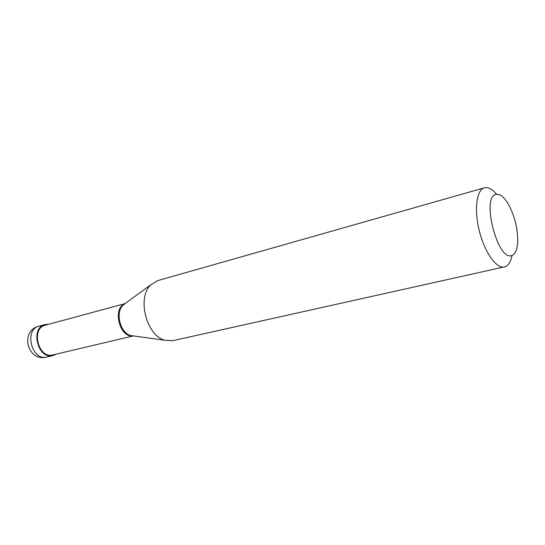 <?xml version="1.0" encoding="UTF-8"?>
<svg xmlns="http://www.w3.org/2000/svg" width="545" height="545" viewBox="0 0 545 545"><rect width="100%" height="100%" fill="white"/><g stroke="black" fill="none" stroke-linecap="round" stroke-linejoin="round"><path stroke-width="0.82" d="M48.873 324.214L45.194 324.5C29.709 327.777 37.878 360.047 53.056 355.572L56.421 354.073M45.528 325.12L45.392 325.154C30.561 328.288 38.375 359.196 52.913 354.897L133.212 335.965M125.098 303.667L124.648 303.865C112.27 308.647 119.6 337.614 132.748 335.938M125.514 303.367L123.027 305.193C115.015 312.36 120.247 333.05 130.705 335.543L133.252 335.89M496.59 194.354C492.442 189.326 488.558 187.099 484.927 187.671L157.641 280.634L150.863 284.762C136.686 297.427 146.414 335.877 164.91 340.271L172.84 340.68L505.365 266.675C508.594 265.286 510.808 261.559 512.014 255.503M484.43 187.787C476.528 189.755 473.932 209.811 479.389 231.182C484.75 252.573 496.57 268.985 504.459 266.955M496.318 194.402C480.615 195.928 497.878 262.635 512.089 255.373C515.427 253.888 517.3 249.338 517.709 241.735C517.805 228.212 514.596 215.527 508.076 203.673C503.962 196.956 500.044 193.863 496.318 194.402M37.23 333.152L37.734 333.533M39.301 326.094L39.145 326.135C23.66 329.425 31.767 361.478 46.952 357.009L53.056 355.572M164.91 340.271L133.757 335.965M45.194 324.5L39.145 326.135C19.341 330.645 27.386 362.459 46.952 357.009M45.392 325.154L125.03 303.626M124.648 303.865L150.863 284.762"/></g></svg>
